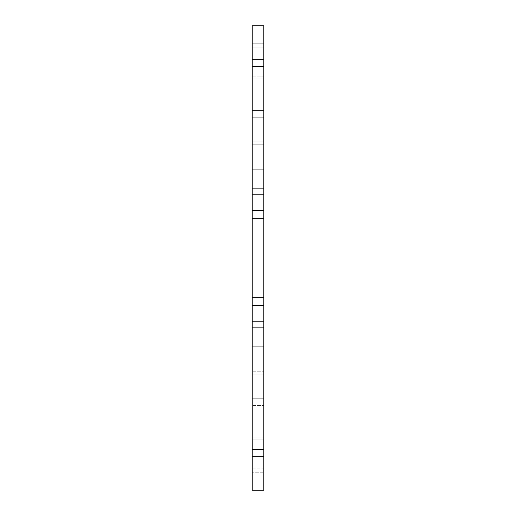 <?xml version="1.0" encoding="UTF-8"?>
<svg xmlns="http://www.w3.org/2000/svg" width="516" height="516" viewBox="0 0 516 516"><rect width="100%" height="100%" fill="white"/><g stroke="black" fill="none" stroke-linecap="round" stroke-linejoin="round"><path stroke-width="0.39" stroke-dasharray="2.58 1.94" d="M263.805 449.565L263.805 490.2L252.195 490.2L252.195 25.8L252.195 169.764L252.195 25.8L252.195 169.764L252.195 25.8L263.805 25.8L252.195 25.8L263.805 25.8L263.805 449.565L252.195 449.565M252.195 305.601L252.195 141.9L252.195 374.1L252.195 305.601L263.805 305.601L263.805 374.1L263.805 141.9L263.805 305.601L252.195 305.601L263.805 305.601M252.195 437.955L252.195 346.236L252.195 466.98L252.195 346.236L252.195 466.98L252.195 437.955L252.195 466.98L252.195 437.955L263.805 437.955L263.805 466.98L263.805 346.236L263.805 466.98L263.805 437.955L263.805 466.98L263.805 437.955L263.805 466.98L263.805 437.955L252.195 437.955M252.195 76.884L252.195 122.163L252.195 47.859L252.195 122.163L252.195 76.884L263.805 76.884L263.805 47.859L263.805 122.163L263.805 47.859L263.805 76.884L252.195 76.884M252.195 258L252.195 218.526L252.195 258M252.195 468.141L252.195 393.837L252.195 468.141L252.195 393.837L252.195 468.141L263.805 468.141L263.805 393.837L263.805 468.141L263.805 405.447L263.805 468.141L252.195 468.141M252.195 472.785L252.195 43.215L252.195 472.785L263.805 472.785L263.805 371.197L263.805 472.785L252.195 472.785M263.805 25.8L263.805 169.764L263.805 25.8L263.805 169.764L263.805 25.8L252.195 25.8L263.805 25.8M263.805 371.197L263.805 43.215L263.805 371.197L252.195 371.197L263.805 371.197M263.805 258L263.805 218.526L263.805 258M263.805 466.98L263.805 346.236L263.805 466.98L252.195 466.98L263.805 466.98M263.805 405.447L263.805 393.837L263.805 405.447L252.195 405.447L263.805 405.447M263.805 393.837L252.195 393.837L263.805 393.837M263.805 122.163L252.195 122.163L263.805 122.163M263.805 47.859L252.195 47.859L263.805 47.859M263.805 398.726L252.195 398.726L263.805 398.726M263.805 346.236L252.195 346.236L263.805 346.236M263.805 117.274L252.195 117.274L263.805 117.274M263.805 49.02L252.195 49.02L263.805 49.02M263.805 78.045L252.195 78.045L263.805 78.045M263.805 169.764L252.195 169.764L263.805 169.764M263.805 43.215L252.195 43.215L263.805 43.215M263.805 144.803L252.195 144.803L263.805 144.803M263.805 194.145L252.195 194.145L263.805 194.145M263.805 321.855L252.195 321.855L263.805 321.855M263.805 141.9L252.195 141.9L263.805 141.9M263.805 188.34L252.195 188.34L263.805 188.34M263.805 210.399L252.195 210.399M263.805 327.66L252.195 327.66L263.805 327.66M263.805 374.1L252.195 374.1L263.805 374.1M263.805 321.61L252.195 321.61L263.805 321.61M263.805 194.39L252.195 194.39L263.805 194.39M263.805 66.435L252.195 66.435M263.805 456.531L252.195 456.531L263.805 456.531M263.805 439.116L252.195 439.116L263.805 439.116M263.805 110.553L252.195 110.553L263.805 110.553M263.805 59.469L252.195 59.469L263.805 59.469M263.805 218.526L252.195 218.526L263.805 218.526M263.805 297.474L252.195 297.474L263.805 297.474"/><path stroke-width="0.77" d="M252.195 449.565L252.195 490.2L263.805 490.2L263.805 305.601L252.195 305.601L252.195 449.565L263.805 449.565M252.195 305.601L252.195 210.399L263.805 210.399L263.805 25.8L252.195 25.8L252.195 210.399M263.805 210.399L263.805 305.601M252.195 66.435L263.805 66.435"/></g></svg>

